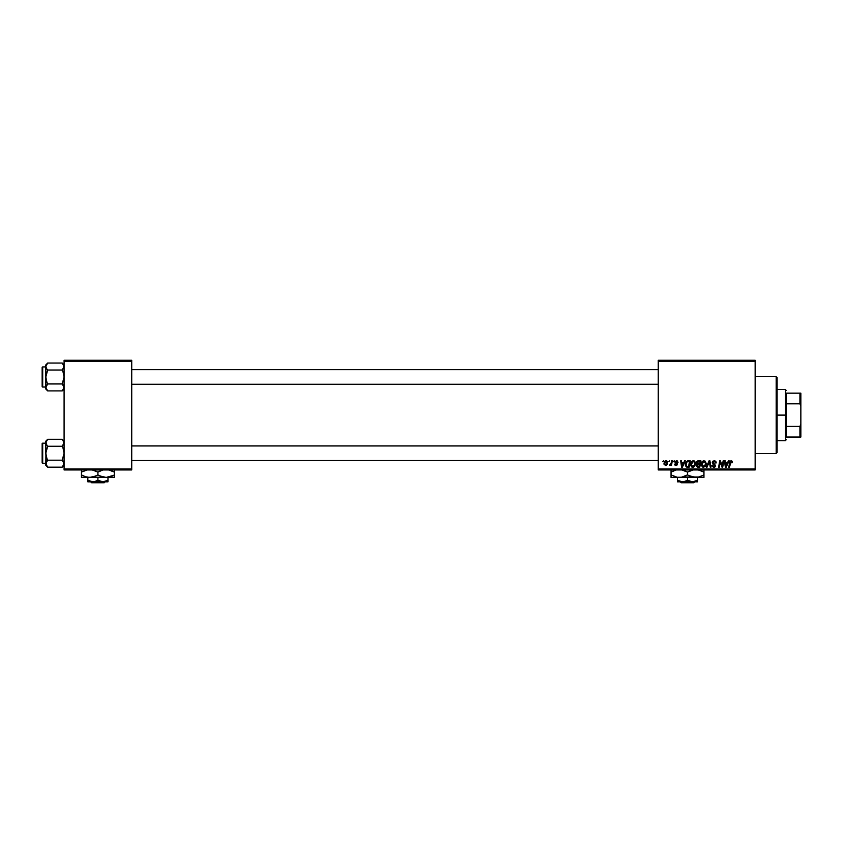 <?xml version="1.0" encoding="UTF-8"?>
<svg xmlns="http://www.w3.org/2000/svg" width="843" height="843" viewBox="0 0 843 843"><rect width="100%" height="100%" fill="white"/><g stroke="black" fill="none" stroke-linecap="round" stroke-linejoin="round"><path stroke-width="1.26" d="M658.246 360.256L755.149 360.256L755.149 361.173L658.246 361.173L658.246 469.035L755.149 469.035L755.149 360.256L658.246 360.256L658.246 361.173L658.246 360.256M690.575 464.44L691.65 461.49L694.316 460.952L695.559 463.239L694.685 466.327L692.282 467.233L690.68 465.441L690.575 464.44L692.788 467.285L694.685 466.327L695.559 463.492L693.367 460.721C691.492 461.163 690.565 462.407 690.575 464.44L690.68 465.441M684.621 460.805L683.842 462.554L684.621 460.805L685.348 460.805L682.377 467.201L681.565 467.201L680.68 460.805L681.355 460.805L681.565 462.554L683.842 462.554L681.565 462.554L681.355 460.805L680.68 460.805L681.565 467.201L682.377 467.201L685.348 460.805L684.621 460.805L685.348 460.805L682.377 467.201L681.565 467.201L680.68 460.805L681.355 460.805M732.462 462.133L731.155 460.721L732.293 461.332L732.398 462.723L731.735 462.796L731.397 461.521L730.554 461.711L729.469 467.201L728.795 467.201L730.017 461.29L731.155 460.721L729.585 462.512L728.795 467.201L729.469 467.201L731.102 461.469L732.398 462.723L731.007 461.479M712.261 462.607L712.851 461.226L714.485 460.731L715.802 461.3L716.255 462.891L714.569 461.5L713.03 462.09L713.104 463.102L715.581 465.378L715.085 466.843L713.431 467.264L711.935 465.294L713.705 466.537L714.917 465.473L712.672 463.829L712.261 462.607L714.927 465.631L713.821 466.537L711.935 465.294L713.8 467.285L715.591 465.589L712.936 462.544L714.232 461.469L716.255 462.891L714.274 460.721L712.303 462.217M707.003 467.201L706.286 467.201L709.079 460.805L709.932 460.805L710.912 467.201L710.238 467.201L709.395 461.722L707.003 467.201L706.286 467.201L707.003 467.201L709.395 461.722L710.238 467.201L710.912 467.201L709.932 460.805L709.079 460.805L709.932 460.805L710.912 467.201L710.238 467.201M701.218 464.44L702.293 461.49L704.948 460.952L706.192 463.239L705.328 466.327L702.925 467.233L701.323 465.441L701.218 464.44L703.42 467.285L705.328 466.327L706.202 463.492L704 460.721C702.135 461.163 701.197 462.407 701.218 464.44L701.218 464.44M662.746 461.722L663.567 460.805L662.746 461.722M696.476 462.796L697.582 460.963L700.881 460.805L699.795 467.201L697.277 467.096L696.434 466.105L697.277 464.093L696.476 462.796L697.277 464.093L696.392 465.652L697.277 467.096L699.795 467.201L700.881 460.805L698.32 460.805L700.881 460.805L699.795 467.201L697.277 467.096L696.392 465.652L697.277 464.093L696.476 462.796L698.32 460.805M728.415 460.805L727.635 462.554L728.415 460.805L729.142 460.805L726.171 467.201L725.349 467.201L724.474 460.805L725.149 460.805L725.359 462.554L727.635 462.554L725.359 462.554L725.149 460.805L724.474 460.805L725.349 467.201L726.171 467.201L729.142 460.805L728.415 460.805L729.142 460.805L726.171 467.201L725.349 467.201L724.474 460.805L725.149 460.805M722.251 466.232L723.146 460.805L723.821 460.805L722.725 467.201L722.019 467.201L720.196 461.774L719.3 467.201L718.626 467.201L719.711 460.805L720.407 460.805L722.251 466.232L722.462 464.714L722.251 466.232L720.407 460.805L719.711 460.805L718.626 467.201L719.3 467.201L720.196 461.774L722.019 467.201L722.725 467.201L723.821 460.805L723.146 460.805L723.821 460.805L722.725 467.201L722.019 467.201M674.537 464.135L676.086 464.957L676.781 464.324L674.874 462.069L676.444 460.721L677.361 460.942L678.025 462.385L676.666 461.332L675.538 461.943L677.361 463.755L676.834 465.347L674.779 464.957L674.537 464.135L675.991 464.957L676.781 464.388L674.874 461.922L676.444 460.721L674.874 462.069L676.781 464.324L676.086 464.957L674.537 464.135L676.054 465.547L677.445 464.219L675.538 462.017L676.413 461.3L677.361 462.259M687.445 460.921L690.248 460.805L689.163 467.201L686.076 466.737L685.359 464.978L685.812 462.47L687.319 460.963L685.338 464.588L686.75 467.117L689.163 467.201L690.248 460.805L688.352 460.805L690.248 460.805L689.163 467.201L687.572 467.201M666.054 460.721L663.989 463.597L664.463 461.722L665.812 460.742L667.256 461.29L667.614 463.081L666.739 465.083L665.359 465.536L663.989 463.597L665.538 465.547L667.645 462.575L666.644 460.826M668.899 461.722L669.721 460.805L668.899 461.722M671.218 462.986L671.618 460.805L672.293 460.805L671.502 465.462L670.828 465.462L670.996 464.493L669.468 465.378L671.281 462.67L669.468 465.378L670.996 464.493L670.828 465.462L671.502 465.462L672.293 460.805L671.618 460.805L672.293 460.805L671.502 465.462L670.828 465.462M673.388 461.722L674.21 460.805L673.388 461.722M658.246 469.951L755.149 469.951L755.149 361.173L658.246 361.173L658.246 469.951L658.246 469.035L755.149 469.035L755.149 469.951L658.246 469.951M64.089 360.256L131.729 360.256L131.729 361.173L64.089 361.173L64.089 469.035L131.729 469.035L131.729 360.256L64.089 360.256L64.089 361.173L64.089 360.256M64.089 469.951L131.729 469.951L131.729 361.173L64.089 361.173L64.089 469.951L64.089 469.035L131.729 469.035L131.729 469.951L64.089 469.951M697.941 467.201L696.392 465.652L696.729 464.535M698.162 467.201L697.277 467.096M696.487 462.607L696.613 462.059M696.634 461.996L696.992 461.416M697.266 461.153L697.941 460.847M697.656 461.795L700.08 461.553L699.722 463.713L698.31 463.713L697.235 462.322M698.836 461.553L697.14 462.818L699.722 463.713L700.08 461.553L698.183 461.585L697.14 462.818L698.51 461.564L697.709 461.753L697.203 463.197M697.435 466.369L698.109 466.453L697.056 465.621L699.258 466.453L697.056 465.621L697.719 466.442M697.15 465.136L697.361 466.316M699.585 464.461L699.258 466.453L699.585 464.461L697.424 464.725L697.056 465.621L697.424 464.725L699.585 464.461M697.15 462.628L697.878 463.682M698.51 464.461L697.941 464.504M706.16 464.24L706.002 464.988M701.734 462.27L702.082 461.732M704.2 466.337L705.496 464.103M703.842 466.485L701.882 464.514L703.094 466.495L704.99 465.578M702.493 462.364L701.882 464.514L703.958 461.469L702.851 461.932M705.454 464.409L705.254 462.27L703.958 461.469L705.538 463.46L704.801 465.831M701.882 464.261L701.924 465.073M703.02 461.806L702.145 463.028M709.616 463.397L709.269 462.048M709.395 461.722L708.974 462.765M709.079 460.805L706.286 467.201L709.079 460.805M716.255 462.891L715.591 462.965M715.422 462.027L714.232 461.469L715.591 462.765L715.37 461.953M712.946 462.385L714 461.479M712.936 462.544L715.581 465.768M713.104 463.102L715.591 465.589M715.559 465.937L715.317 466.579M714.485 467.191L713.61 467.285M713.42 467.264L712.061 466.158M711.935 465.431L712.598 465.231M712.598 465.378L713.821 466.537L712.62 465.61M713.821 466.537L714.927 465.631L713.821 466.537L714.927 465.631L714.537 464.957M714.906 465.831L713.526 464.388L714.674 465.062M712.346 462.038L712.957 461.142M714.78 464.145L714.242 463.84M731.735 462.796L731.102 461.469L730.238 462.67L729.469 467.201L728.795 467.201L729.616 462.354M731.798 462.249L731.102 461.469L731.798 462.249L731.102 461.469L730.238 462.67M725.855 466.506L725.454 463.302L725.855 466.506L726.381 465.199L725.855 466.506L725.686 464.904L725.855 466.506L727.267 463.302L726.381 465.199M725.454 463.302L727.267 463.302L725.454 463.302M720.986 464.356L720.196 461.774L719.3 467.201L718.626 467.201L719.711 460.805L720.407 460.805L721.745 464.482M720.438 462.712L720.27 462.09M720.617 463.281L720.196 461.774M723.146 460.805L722.462 464.714L723.146 460.805M676.971 461.469L677.361 462.47L676.413 461.3L675.538 462.017L677.445 464.219L675.907 465.536M676.413 461.3L675.675 462.428L677.445 464.219M675.201 464.05L676.086 464.957L675.222 464.23M675.865 464.946L676.718 463.945L674.874 462.069L676.17 463.534M676.086 464.957L676.718 463.945M678.025 462.301L676.444 460.721M682.061 466.506L681.66 463.302L682.061 466.506L682.588 465.199L682.061 466.506L681.892 464.904L682.061 466.506L683.473 463.302L682.588 465.199M681.66 463.302L683.473 463.302L681.66 463.302M685.401 465.368L685.338 464.588M685.454 463.492L685.812 462.47M687.319 460.963L688.352 460.805M687.646 466.453L688.615 466.453L686.813 466.348L687.646 466.453L686.813 466.348L686.002 464.63L686.434 462.733L686.086 465.378M686.149 465.621L687.013 466.411M686.803 462.185L686.444 462.723M688.099 461.574L687.034 461.964M688.341 461.564L689.448 461.553L688.615 466.453L689.448 461.553L688.267 461.564M686.033 464.135L686.592 466.232M686.012 464.883L686.002 464.63C685.97 462.744 686.824 461.722 688.594 461.553M695.275 462.059L695.528 462.997M693.852 467.033L693.083 467.275M691.818 467.043L691.228 466.558M690.586 464.103L690.744 463.165M690.954 462.565L691.26 461.996M693.568 466.337L694.864 464.103M694.811 464.409L693.199 466.485M694.158 465.831L692.809 466.537L691.239 464.514L692.451 466.495L694.347 465.578M691.85 462.364L691.239 464.514L693.315 461.469L692.219 461.932M693.863 461.585L694.895 463.46L693.873 461.585M691.355 463.502L691.292 465.073M692.377 461.806L691.513 463.028M667.645 462.575L667.593 463.281M664.115 464.504L663.999 463.956M664.442 461.764L664.958 461.132M666.729 465.094L667.171 464.525M665.338 464.925L664.653 463.418L665.654 464.957M666.592 464.261L666.982 462.649L665.57 464.957L664.653 463.597L666.054 461.3L665.085 461.975M664.737 462.87L665.053 464.767M666.961 463.018L666.054 461.3L666.982 462.649L666.792 461.764L665.875 461.321M670.016 465.536L670.996 464.493L669.922 465.547L670.217 464.778M671.618 460.805L671.281 462.67M705.496 464.093L705.538 463.46M725.686 464.904L725.781 465.705M681.892 464.904L681.987 465.705M694.864 464.093L694.874 463.102M776.171 453.492L777.088 452.575L777.088 377.622L776.171 376.705L776.171 453.492L776.171 376.705L755.149 376.705L776.171 376.705L777.088 377.622L777.088 452.575L776.171 453.492L755.149 453.492L776.171 453.492M63.952 441.858L62.972 440.12L63.952 443.671L62.972 440.12L63.952 441.858M62.224 446.253L62.972 447.907L62.224 446.253L63.952 443.681L62.224 446.253L47.672 446.253L62.224 446.253L64.089 442.775L62.224 439.287L47.672 439.287L62.224 439.287L63.562 440.973M45.944 464.577L47.672 467.148L45.807 463.671L47.672 460.183L62.224 460.183L64.089 463.671L62.224 467.148L47.672 467.148L45.944 464.577M42.698 463.271L42.698 443.165A0.548 0.548 0 0 0 42.15 443.713L42.15 462.723A0.548 0.548 0 0 0 42.698 463.271L45.807 463.271L42.698 463.271A0.548 0.548 0 0 1 42.15 462.723L42.15 443.713A0.548 0.548 0 0 1 42.698 443.165L42.698 463.271M45.807 443.165L42.698 443.165L45.807 443.165M63.562 461.869L63.952 464.577L62.972 461.016L63.952 462.754L62.224 460.183L47.672 460.183L45.944 462.754L45.944 464.567L47.672 467.148L62.224 467.148L64.089 465.283M47.672 460.183L46.923 458.529L47.672 460.183L45.807 463.671L45.807 465.283L47.672 467.148M45.807 441.152L45.807 442.775L47.672 439.287L45.807 441.152L45.807 453.218L46.923 458.529L45.807 453.218L46.323 465.452M45.944 441.858L46.923 445.42L45.807 442.775L47.672 439.287M46.923 440.12L45.807 442.775L45.807 453.218L47.672 446.253L46.923 445.42M62.224 460.183L64.089 453.218L62.972 447.907L64.089 453.218L62.224 460.183L62.972 461.016M47.672 446.253L45.944 451.395L45.807 463.671L46.333 461.869M63.952 441.869L62.224 439.287M63.562 444.567L63.952 443.681M63.952 462.765L63.573 461.88M63.573 465.452L62.951 466.348L63.573 465.452M658.246 445.958L131.729 445.958L658.246 445.958M131.729 384.25L658.246 384.25L131.729 384.25M63.952 365.62L62.972 363.881L63.952 367.432L62.972 363.881L63.952 365.62M62.224 370.014L62.972 371.679L62.224 370.014L63.952 367.453L62.224 370.014L47.672 370.014L62.224 370.014L64.089 366.536L62.224 363.048L47.672 363.048L62.224 363.048L63.562 364.734M45.944 388.349L47.672 390.91L45.807 387.432L47.672 383.944L62.224 383.944L64.089 387.432L62.224 390.91L47.672 390.91L45.944 388.349M42.698 387.042L42.698 366.926A0.548 0.548 0 0 0 42.15 367.474L42.15 386.494A0.548 0.548 0 0 0 42.698 387.042L45.807 387.042L42.698 387.042A0.548 0.548 0 0 1 42.15 386.494L42.15 367.474A0.548 0.548 0 0 1 42.698 366.926L42.698 387.042M45.807 366.926L42.698 366.926L45.807 366.926M63.562 385.63L63.952 388.349L62.972 384.777L63.952 386.515L62.224 383.944L47.672 383.944L45.944 386.515L46.333 389.234M47.672 383.944L46.923 382.29L47.672 383.944L45.807 387.432L45.807 389.044L47.672 390.91L62.224 390.91L64.089 389.044M45.807 364.924L45.807 366.536L47.672 363.048L45.807 364.924L45.807 376.979L46.923 382.29L45.807 376.979L45.807 387.432L47.672 390.91M45.944 367.432L46.923 369.192L45.807 366.536L47.672 363.048L45.807 366.536L45.807 376.979L47.672 370.014L46.923 369.192M62.224 383.944L64.089 376.979L62.972 371.679L64.089 376.979L62.224 383.944L62.972 384.777M45.944 365.62L45.807 366.536M47.672 370.014L45.944 375.167L45.807 387.432L46.333 385.63M45.944 388.328L45.807 387.432M63.952 365.63L62.224 363.048M63.562 368.338L63.952 367.453M63.952 386.526L63.573 385.641M63.573 389.224L62.951 390.109L63.573 389.224M45.807 463.671L45.944 464.567M45.807 442.775L45.944 443.671M786.224 393.165L786.224 403.797L786.224 393.165L799.933 393.165L786.224 393.165M786.224 415.104L786.224 403.797L786.224 426.41L786.224 415.104L785.307 415.104L786.224 415.104M777.088 389.508L785.307 389.508L785.307 415.104L785.307 389.508L786.224 390.425M777.088 415.104L785.307 415.104L777.088 415.104M786.224 437.043L786.224 426.41L786.224 437.043L800.85 437.043L800.85 424.24L799.933 426.41L786.224 426.41L799.933 426.41L799.933 437.043L799.933 426.41L800.85 424.24L800.85 437.043L786.224 437.043M777.088 440.699L785.307 440.699L785.307 415.104L785.307 440.699L786.224 439.783M800.85 393.165L799.933 393.165L799.933 403.797L800.85 405.957L800.85 424.24L800.85 393.165L800.85 405.957L799.933 403.797L799.933 393.165L800.85 393.165M786.224 403.797L799.933 403.797L786.224 403.797M694.758 481.827L693.831 482.744L681.165 482.744L680.248 481.827L681.165 482.744L693.831 482.744L694.758 481.827M692.524 481.827L687.498 480.278L687.498 477.444L687.498 480.278L683.799 481.711L679.89 481.395L677.445 480.278L677.445 477.444L677.445 481.722L677.445 480.278L682.472 481.827L692.524 481.827L687.498 480.278L683.799 481.711L677.445 481.827L697.561 481.827L697.561 480.278L692.524 481.827L697.561 480.278L697.561 477.444L697.561 481.827L692.524 481.827M703.958 476.727L703.958 472.122L697.856 469.762L703.958 472.122L703.958 477.444L703.958 476.727L703.958 477.444L671.049 477.444L671.049 472.122L676.023 470.004M703.104 475.368L697.888 477.254L691.502 476.738L687.498 474.894L687.498 472.122L693.568 469.772L689.616 471.026M686.223 471.437L681.407 469.762L687.498 472.122L687.498 474.894L681.439 477.254L677.15 477.264L671.049 474.894L677.108 477.254L681.418 477.254L677.15 477.264M671.903 471.659L671.049 472.122L671.049 469.762L671.049 474.894L675.022 476.727L671.049 474.894L671.049 475.926M673.167 471.026L675.854 470.046M682.535 477.022L698.984 477.022M685.38 476L682.682 476.98M683.525 470.299L685.538 471.1L683.525 470.299M688.773 475.589L695.728 477.444L689.469 475.926L693.568 477.254M703.958 475.926L703.958 474.894L699.153 476.969M699.975 470.299L701.987 471.1L699.975 470.299M703.958 469.772L703.958 472.122L701.998 471.1L703.958 472.122L703.958 471.1M685.401 475.989L687.498 474.894M671.049 477.444L679.279 477.444M695.728 477.444L703.958 477.254M689.595 471.037L687.498 472.122M673.157 471.037L671.049 472.122L671.049 471.1M697.561 480.278L697.561 481.722M677.445 481.827L677.445 480.278M681.165 482.744L680.248 481.827L681.165 482.744M105.164 481.827L104.247 482.744L91.581 482.744L90.654 481.827L91.581 482.744L104.247 482.744L105.164 481.827M102.941 481.827L97.914 480.278L97.914 477.444L97.914 480.278L94.205 481.711L90.296 481.395L87.851 480.278L87.851 477.444L87.851 481.722L87.851 480.278L92.878 481.827L102.941 481.827L97.914 480.278L94.205 481.711L87.851 481.827L107.967 481.827L107.967 480.278L102.941 481.827L107.967 480.278L107.967 477.444L107.967 481.827L102.941 481.827M114.363 476.727L114.363 472.122L108.294 469.772L114.363 472.122L114.363 477.444L114.363 476.727L114.363 477.444L81.455 477.444L81.455 472.122L87.524 469.772L81.455 472.122L81.455 474.894L85.428 476.727L89.685 477.444L85.459 476.738L81.455 474.894L81.455 475.926M113.51 475.368L106.134 477.444L99.874 475.926L97.914 474.894L97.914 472.122L102.878 470.004M96.639 471.437L91.845 469.772L97.914 472.122L97.914 474.894L93.931 476.727L89.685 477.444L95.786 476M81.455 471.1L81.455 469.762L81.455 472.122L81.455 471.1L81.455 472.122L82.308 471.659M93.931 470.299L95.944 471.1L93.931 470.299M100.032 471.026L102.741 470.046M99.189 475.589L103.974 477.254L101.898 476.727L106.134 477.444L109.39 477.022M112.245 476L109.558 476.969M110.391 470.299L112.404 471.1L110.391 470.299M114.363 469.772L114.363 472.122L112.404 471.1L114.363 472.122L114.363 471.1M112.256 475.989L114.363 474.894L114.363 475.926M99.874 475.926L101.887 476.727L99.874 475.926M95.817 475.989L97.914 474.894M87.524 477.254L104.005 477.264M89.685 477.444L81.455 477.254M106.134 477.444L114.363 477.254M100.011 471.037L97.914 472.122M107.967 481.395L107.967 480.278M87.851 481.827L87.851 480.278M91.581 482.744L90.654 481.827L91.581 482.744M131.729 460.531L658.246 460.531M131.729 445.905L658.246 445.905M658.246 369.666L131.729 369.666M658.246 384.292L131.729 384.292"/></g></svg>
